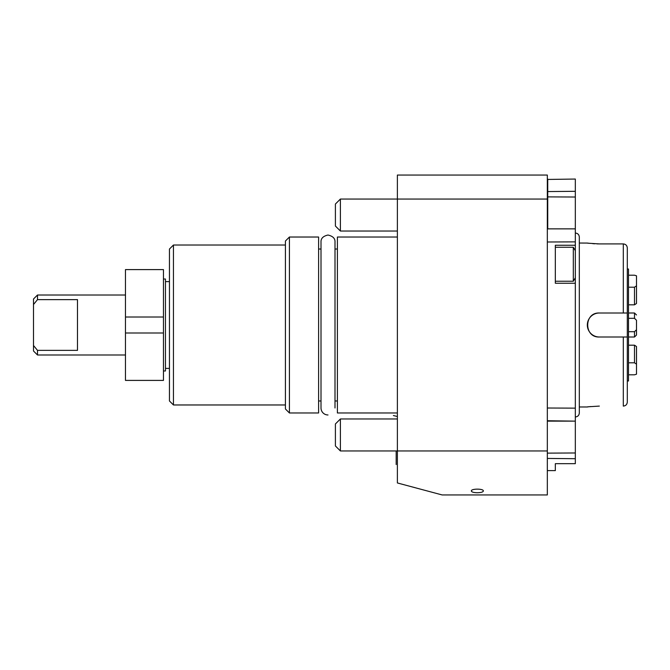 <?xml version="1.0" encoding="UTF-8"?>
<svg xmlns="http://www.w3.org/2000/svg" width="670" height="670" viewBox="0 0 670 670"><rect width="100%" height="100%" fill="white"/><g stroke="black" fill="none" stroke-linecap="round" stroke-linejoin="round"><path stroke-width="1" d="M335.402 423.968L335.402 445.96L340.402 450.96L340.402 418.976L335.402 423.968L340.402 418.976L397.377 418.976M396.179 450.96L396.179 464.561L396.179 450.96L340.402 450.96L335.402 445.96M547.331 194.593L547.331 470.214M335.402 204.04L335.402 226.033L340.402 231.033L340.402 199.049L335.402 204.04L340.402 199.049L547.331 199.049L547.331 494.946L442.15 494.946L397.377 482.953L397.377 450.96L340.402 450.96M547.331 455.416L547.331 420.743L575.321 421.137L547.733 421.137M327.998 414.973A7.002 7.002 0 0 1 321.005 407.98L321.005 242.029L321.005 249.031L318.602 249.031M628.502 345.192L634.498 345.192L636.5 346.532L636.5 364.153L634.498 362.805L628.502 362.805M628.502 312.999L634.498 312.999L634.498 318.309L636.5 320.277L636.5 335.05L634.498 337.01L628.502 337.01M636.5 320.277L636.5 335.05M634.498 318.309L628.502 318.309M628.502 287.204L634.498 287.204L634.498 304.817L636.5 303.477L636.5 275.814L634.498 275.203L628.502 275.203M636.5 303.477L636.5 298.745M634.498 304.817L628.502 304.817M636.5 329.732L634.498 331.7L628.502 331.7M628.502 374.806L634.498 374.806L636.5 374.195L636.5 364.153M634.498 287.204L636.5 285.856M634.498 312.999L636.5 314.959M547.331 450.96L397.377 450.96L397.377 175.054L547.331 175.054L547.331 199.049M477.35 492.735C481.035 492.651 483.028 492.073 483.355 491.001C483.799 488.531 470.909 488.531 471.353 491.001C471.672 492.073 473.673 492.651 477.35 492.735M415.375 175.054L403.373 175.054M483.355 175.054L471.353 175.054M397.377 412.971L337.395 412.971L337.395 237.029L397.377 237.029M318.602 412.971L318.602 237.029L289.415 237.029L289.415 412.971L318.602 412.971M289.415 412.971L285.42 408.976L285.42 241.033L289.415 237.029M285.42 404.973L173.455 404.973L173.455 245.027L285.42 245.027M173.455 404.973L169.451 400.978L169.451 249.031L173.455 245.027M163.455 370.987L165.457 370.987L165.457 279.022L163.455 279.022M163.455 317.002L163.455 269.6L125.466 269.6L125.466 317.002L163.455 317.002L163.455 332.998L125.466 332.998L125.466 317.002L163.455 317.002M163.455 380.409L125.466 380.409L163.455 380.409L163.455 332.998M125.466 380.409L125.466 332.998M37.495 299.632L77.486 299.632L77.486 350.368L37.495 350.368L33.5 345.494L33.5 304.515L37.495 299.632L37.495 295.009L125.466 295.009M125.466 354.991L37.495 354.991L37.495 350.368M33.5 304.515L33.5 299.013L37.495 295.009M37.495 354.991L33.5 350.996L33.5 345.494M441.363 494.736L442.15 494.946M397.377 467.325L397.377 461.789M547.331 179.451L575.321 179.049L575.321 463.673L555.33 463.673L555.33 470.608L547.733 470.608M575.321 458.699L547.331 458.431M575.321 452.979L547.331 453.129M547.733 179.049L547.733 228.864L575.321 228.864M575.321 191.31L547.331 191.57M575.321 197.022L547.331 196.88M575.321 241.87L547.331 241.996M575.321 283.243L555.33 283.243L555.33 245.253L575.321 245.253M575.321 408.139L547.331 408.013M587.556 243.068L579.316 243.034L579.316 237.423L579.316 412.586L579.316 406.975L587.33 406.975M573.319 247.255L575.321 250.714L575.321 277.782L573.319 281.241L573.319 247.255L555.33 247.255M590.613 406.556L589.349 406.707M588.159 406.858L587.556 406.941M599.34 406.095C583.846 407.05 583.846 407.05 599.315 406.095L599.34 406.095M623.301 406.095L623.301 337.002L627.304 337.002L599.34 337.002C583.871 337.755 583.821 312.295 599.315 313.007L627.304 313.007L627.304 402.05C627.078 404.496 625.746 405.844 623.301 406.095C625.746 405.844 627.078 404.496 627.304 402.05L627.304 398.977M627.304 247.959L627.304 313.007L623.301 313.007L623.301 243.914L599.34 243.914C583.846 242.95 583.846 242.95 599.315 243.914L623.301 243.914C625.746 244.165 627.078 245.513 627.304 247.959L627.304 269.022L628.502 269.022L628.502 380.987L627.304 380.987M588.193 243.151L589.34 243.302M592.657 243.637L594.726 243.779M596.978 243.88L599.315 243.914M599.315 313.007A11.993 11.993 0 0 0 587.33 325.017A11.993 11.993 0 0 0 599.34 337.002M634.498 345.192L634.498 362.805M634.498 331.7L634.498 337.01M340.402 231.033L397.377 231.033L340.402 231.033L335.402 226.033M335 407.98L335 242.029C335.218 238.478 332.881 236.141 327.998 235.036C323.158 236.1 320.829 238.428 321.005 242.029M318.602 400.978L321.005 400.978L321.005 407.98M337.395 249.031L335 249.031M337.395 400.978L335 400.978M169.451 281.618L165.457 281.618M169.451 368.391L165.457 368.391M393.382 415.534L397.377 416.505M575.321 233.034C577.749 233.269 579.081 234.601 579.316 237.029L579.316 412.971C579.081 415.4 577.749 416.74 575.321 416.975M573.319 281.241L555.33 281.241"/></g></svg>
